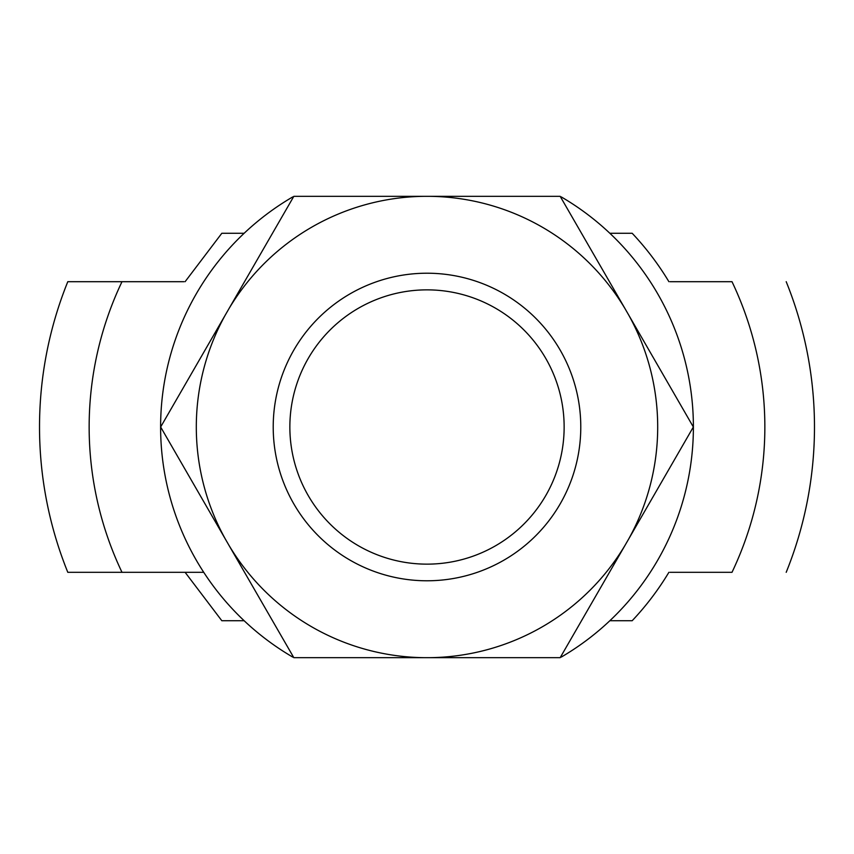 <?xml version="1.0" encoding="UTF-8"?>
<svg xmlns="http://www.w3.org/2000/svg" width="854" height="854" viewBox="0 0 854 854"><rect width="100%" height="100%" fill="white"/><g stroke="black" fill="none" stroke-linecap="round" stroke-linejoin="round"><path stroke-width="1.28" d="M293.477 196.932L292.708 196.932A266.395 266.395 0 0 0 292.708 657.068L293.477 657.068M560.523 657.068L561.291 657.068A266.395 266.395 0 0 0 561.291 196.932L560.523 196.932M670.038 572.308L732.006 572.308A337.853 337.853 0 0 0 732.006 281.692L670.038 281.692M67.797 572.308L203.732 572.308L67.797 572.308A387.481 387.481 0 0 1 67.797 281.692L183.962 281.692M185.105 572.308L221.837 620.741L244.159 620.741M609.841 620.741L632.163 620.741A282.183 282.183 0 0 0 668.895 572.308M185.105 281.692L221.837 233.259L244.159 233.259M609.841 233.259L632.163 233.259A282.183 282.183 0 0 1 668.895 281.692M427 580.784A153.784 153.784 0 0 0 560.181 350.108A153.784 153.784 0 0 0 293.819 350.108A153.784 153.784 0 0 0 427 580.784M228.904 545.226A230.697 230.697 0 0 0 423.659 657.665L430.341 657.665A230.697 230.697 0 0 0 625.096 545.226L628.437 539.44A230.697 230.697 0 0 0 628.437 314.56L625.096 308.774A230.697 230.697 0 0 0 430.341 196.335L423.659 196.335A230.697 230.697 0 0 0 228.904 308.774L225.563 314.56A230.697 230.697 0 0 0 225.563 539.44L293.819 657.665L423.659 657.665M225.563 314.56L160.648 427L225.563 539.44M423.659 196.335L293.819 196.335L228.904 308.774M430.341 657.665L560.181 657.665L625.096 545.226M628.437 539.44L693.352 427L628.437 314.56M625.096 308.774L560.181 196.335L430.341 196.335M427 564.142A137.142 137.142 0 0 0 545.77 358.434A137.142 137.142 0 0 0 308.23 358.434A137.142 137.142 0 0 0 427 564.142M121.994 281.692A337.853 337.853 0 0 0 121.994 572.308M786.203 572.308A387.481 387.481 0 0 0 786.203 281.692"/></g></svg>
